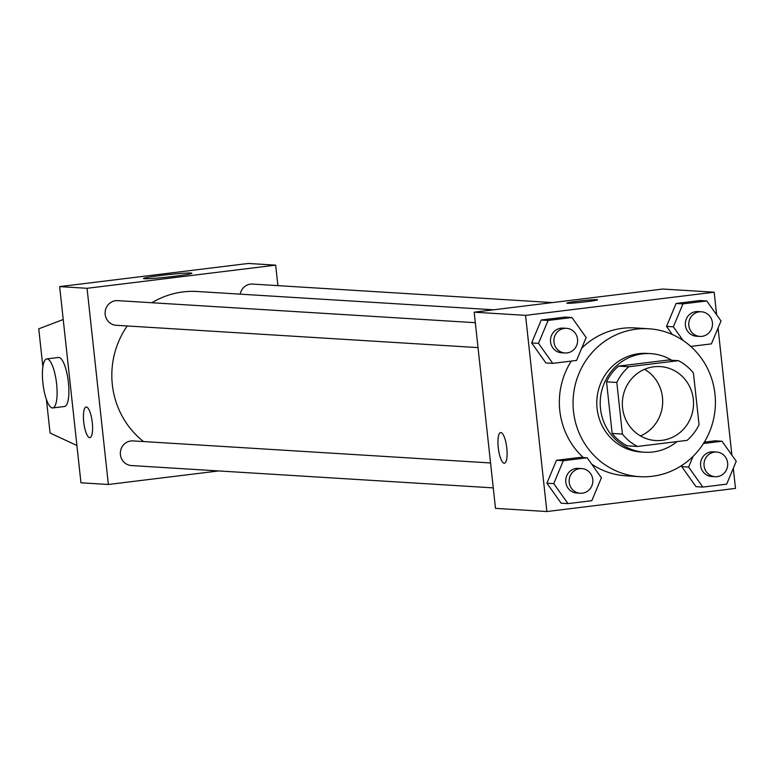 <?xml version="1.0" encoding="UTF-8"?>
<svg xmlns="http://www.w3.org/2000/svg" width="775" height="775" viewBox="0 0 775 775"><rect width="100%" height="100%" fill="white"/><g stroke="black" fill="none" stroke-linecap="round" stroke-linejoin="round"><path stroke-width="1.16" d="M644.577 369.307A37.045 35.582 -86.5 0 1 662.615 403.853A37.045 35.582 -86.5 0 1 640.46 435.928M622.567 407.902A37.045 35.582 -86.5 0 1 660.213 366.594A37.045 35.582 -86.5 0 1 693.451 405.761A37.045 35.582 -86.5 0 1 655.65 440.539A37.045 35.582 -86.5 0 1 622.567 407.902M637.447 446.458L687.076 440.374A47.818 45.928 -86.5 0 0 699.05 424.671L693.441 373.056A47.818 45.928 -86.5 0 0 678.416 360.666L628.796 366.759A47.818 45.928 -86.5 0 0 616.813 382.463L622.422 434.077A47.818 45.928 -86.5 0 0 637.447 446.458L627.169 445.828A47.818 45.928 -86.5 0 1 612.143 433.438L622.422 434.077M678.416 360.666L668.137 360.036L618.518 366.129L628.796 366.759M612.143 433.438L606.534 381.823L616.813 382.463M606.534 381.823A47.818 45.928 -86.5 0 1 618.518 366.129M671.751 360.259A49.397 47.449 93.5 0 0 650.7 353.632A49.397 47.449 93.5 0 0 642.33 353.884A49.397 47.449 93.5 0 0 600.218 404.366A49.397 47.449 93.5 0 0 644.616 452.232A49.397 47.449 93.5 0 0 676.982 441.605M644.616 452.232L641.187 452.019A49.397 47.449 -86.5 0 1 597.079 408.512A49.397 47.449 -86.5 0 1 638.9 353.671A49.397 47.449 -86.5 0 1 647.27 353.419L650.7 353.632M573.5 411.399A74.09 71.174 -86.5 0 1 648.791 328.774A74.09 71.174 -86.5 0 1 715.267 407.108A74.09 71.174 -86.5 0 1 639.666 476.673A74.09 71.174 -86.5 0 1 573.5 411.399M583.313 457.55A74.09 71.174 -86.5 0 1 559.792 410.556A74.09 71.174 -86.5 0 1 571.301 361.082M581.657 348.266A74.09 71.174 -86.5 0 1 635.093 327.922L648.791 328.774M639.666 476.673L625.967 475.821A74.09 71.174 -86.5 0 1 591.674 464.147M690.757 346.415L711.431 343.877L721.012 320.966L706.771 300.962L699.922 300.545L676.1 303.471L666.519 326.382L672.293 334.5L666.519 326.382L673.368 326.808L683.085 340.448M693.102 456.33L688.607 467.083L681.758 466.657L682.436 465.029L681.758 466.657L695.998 486.652L702.847 487.078L726.669 484.152L736.25 461.232L722.009 441.237L703.448 443.513M715.16 440.81L704.301 442.147L715.16 440.81L722.009 441.237M716.633 314.815L714.182 292.204L525.566 315.357L546.869 511.539L735.494 488.395L733.305 468.274M731.871 455.09L718.067 327.999M571.911 317.517L565.053 317.091L541.231 320.017L531.66 342.938L545.9 362.933L552.749 363.359L576.571 360.433L586.152 337.512L571.911 317.517L548.09 320.443L538.509 343.364L552.749 363.359M587.15 457.793L580.291 457.366L556.469 460.292L546.898 483.213L561.139 503.208L567.988 503.624L591.809 500.708L601.39 477.787L587.15 457.793L563.328 460.708L553.747 483.629L567.988 503.624M714.182 292.204L662.79 289.036L474.174 312.189L525.566 315.357M567.455 303.267A15.432 0.756 173.8 0 1 566.845 303.122A15.432 0.756 173.8 0 1 582.102 300.71A15.432 0.756 173.8 0 1 597.535 299.789A15.432 0.756 173.8 0 1 584.389 301.969A15.432 0.756 173.8 0 1 567.455 303.267M474.174 312.189L495.487 508.371L546.869 511.539M498.248 447.64A15.432 4.224 83 0 1 500.65 432.586A15.432 4.224 83 0 1 506.724 447.398A15.432 4.224 83 0 1 504.409 463.227A15.432 4.224 83 0 1 498.248 447.64M504.418 463.227A15.432 4.224 83 0 1 498.257 447.64A15.432 4.224 83 0 1 500.65 432.586M566.845 303.132A15.432 0.756 173.8 0 1 582.102 300.719A15.432 0.756 173.8 0 1 597.535 299.799M143.549 441.556A83.477 80.183 -86.5 0 1 112.327 384.594A83.477 80.183 -86.5 0 1 127.236 325.965M151.929 302.744A83.477 80.183 -86.5 0 1 197.16 291.497L493.656 309.797M490.556 462.966L132.971 440.907A12.352 11.857 93.5 0 0 120.367 452.493A12.352 11.857 93.5 0 0 131.45 465.552L493.258 487.882M240.182 294.151A12.352 11.857 -86.5 0 1 252.592 284.076L552.439 302.579M478.02 347.607L116.211 325.287A12.352 11.857 -86.5 0 1 105.187 314.408A12.352 11.857 -86.5 0 1 117.732 300.632L475.317 322.7M277.905 285.646L275.677 265.147L87.062 288.3L108.364 484.482L218.724 470.938M144.479 278.729A24.287 1.182 173.8 0 1 143.52 278.506A24.287 1.182 173.8 0 1 167.536 274.699A24.287 1.182 173.8 0 1 191.803 273.255A24.287 1.182 173.8 0 1 171.13 276.685A24.287 1.182 173.8 0 1 144.479 278.729M87.062 288.3L59.646 286.605L248.271 263.461L275.677 265.147M59.646 286.605L80.958 482.796L108.364 484.482M86.345 407.001A15.432 4.224 83 0 1 92.244 422.21A15.432 4.224 83 0 1 89.89 437.652A15.432 4.224 83 0 1 83.816 422.85A15.432 4.224 83 0 1 86.122 407.011A15.432 4.224 83 0 1 86.345 407.001M86.132 407.011A15.432 4.224 -97 0 0 83.826 422.84A15.432 4.224 -97 0 0 89.89 437.652M46.742 358.922L58.532 357.469A24.693 6.762 83 0 1 58.881 357.459A24.693 6.762 83 0 1 68.326 381.784A24.693 6.762 83 0 1 64.548 406.497L52.758 407.941A24.693 6.762 83 0 1 43.042 384.255A24.693 6.762 83 0 1 46.742 358.922A24.693 6.762 83 0 1 47.091 358.912A24.693 6.762 83 0 1 56.536 383.228A24.693 6.762 83 0 1 52.758 407.941M42.867 366.749L38.75 328.813L63.23 319.523M76.909 445.499L50.075 433.041L46.422 399.483M580.233 493.249L576.803 493.036A12.352 11.857 -86.5 0 1 565.779 482.157A12.352 11.857 -86.5 0 1 578.324 468.381L581.754 468.594A12.352 11.857 -86.5 0 1 592.836 481.653A12.352 11.857 -86.5 0 1 580.233 493.249A12.352 11.857 -86.5 0 1 569.208 482.37A12.352 11.857 -86.5 0 1 581.754 468.594M580.291 457.366L556.469 460.292L563.328 460.708M556.469 460.292L546.898 483.213L553.747 483.629M546.898 483.213L561.139 503.208M688.607 467.083L702.847 487.078M715.092 476.693L711.663 476.48A12.352 11.857 -86.5 0 1 700.639 465.601A12.352 11.857 -86.5 0 1 713.194 451.835L716.613 452.048A12.352 11.857 -86.5 0 1 727.696 465.097A12.352 11.857 -86.5 0 1 715.092 476.693A12.352 11.857 -86.5 0 1 704.068 465.814A12.352 11.857 -86.5 0 1 716.613 452.048M681.758 466.657L695.998 486.652M564.994 352.974L561.565 352.761A12.352 11.857 -86.5 0 1 550.541 341.882A12.352 11.857 -86.5 0 1 563.086 328.116L566.515 328.329A12.352 11.857 -86.5 0 1 577.598 341.378A12.352 11.857 -86.5 0 1 564.994 352.974A12.352 11.857 -86.5 0 1 553.97 342.095A12.352 11.857 -86.5 0 1 566.515 328.329M565.053 317.091L541.231 320.017L548.09 320.443M541.231 320.017L531.66 342.938L538.509 343.364M531.66 342.938L545.9 362.933M706.771 300.962L682.949 303.887L673.368 326.808M699.854 336.418L696.434 336.214A12.352 11.857 -86.5 0 1 685.4 325.335A12.352 11.857 -86.5 0 1 697.955 311.56L701.375 311.773A12.352 11.857 -86.5 0 1 712.458 324.832A12.352 11.857 -86.5 0 1 699.854 336.418A12.352 11.857 -86.5 0 1 688.83 325.539A12.352 11.857 -86.5 0 1 701.375 311.773M699.922 300.545L676.1 303.471L682.949 303.887M676.1 303.471L666.519 326.382"/></g></svg>
